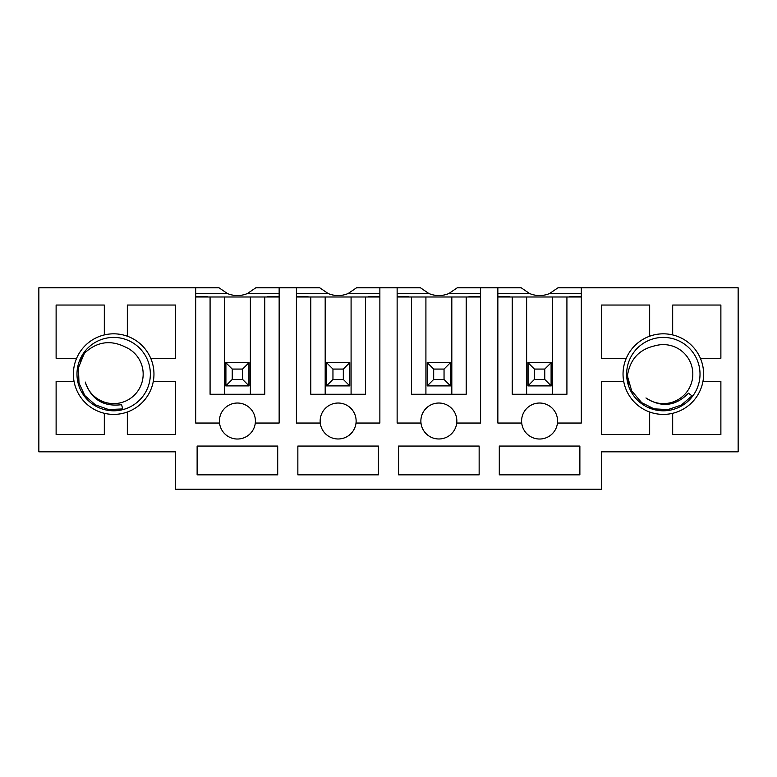 <?xml version="1.0" encoding="UTF-8"?>
<svg xmlns="http://www.w3.org/2000/svg" width="777" height="777" viewBox="0 0 777 777"><rect width="100%" height="100%" fill="white"/><g stroke="black" fill="none" stroke-linecap="round" stroke-linejoin="round"><path stroke-width="1.17" d="M521.707 423.038A17.988 17.988 0 0 1 539.588 403.03A17.988 17.988 0 0 1 557.459 423.038A17.988 17.988 0 0 1 521.707 423.038L497.853 423.038L497.853 287.781L480.584 287.781L480.584 423.038L456.73 423.038A17.988 17.988 0 0 1 420.988 423.038L397.134 423.038L397.134 287.781L379.866 287.781L379.866 423.038L356.012 423.038A17.988 17.988 0 0 1 320.27 423.038L296.416 423.038L296.416 287.781L279.147 287.781L279.147 423.038L255.293 423.038A17.988 17.988 0 0 1 219.541 423.038L195.687 423.038L195.687 287.781L218.997 287.781L227.438 293.531A25.709 25.709 0 0 0 247.397 293.531L255.837 287.781L279.147 287.781M497.853 287.781L521.163 287.781L529.603 293.531L497.853 293.531M480.584 293.531L448.834 293.531L457.274 287.781L480.584 287.781M497.853 296.416L509.362 296.416L509.469 296.989M581.313 296.416L569.803 296.416L569.696 296.989M581.313 293.531L549.562 293.531L558.003 287.781L581.313 287.781L581.313 423.038L557.459 423.038M526.631 296.989L512.247 296.989L512.247 394.26L566.919 394.26L566.919 296.989L526.631 296.989L526.631 394.26M552.534 394.26L552.534 296.989M497.853 296.989L512.247 296.989M566.919 296.989L581.313 296.989M529.603 293.531A25.709 25.709 0 0 0 549.562 293.531M527.933 362.597L527.933 385.907L551.243 385.907L551.243 362.597L527.933 362.597M499.29 446.056L499.29 474.834L579.875 474.834L579.875 446.056L499.29 446.056M397.134 287.781L420.444 287.781L428.885 293.531L397.134 293.531M379.866 293.531L348.115 293.531L356.556 287.781L379.866 287.781M397.134 296.416L408.644 296.416L408.751 296.989M480.584 296.416L469.075 296.416L468.978 296.989M425.913 296.989L411.519 296.989L411.519 394.26L466.2 394.26L466.2 296.989L425.913 296.989L425.913 394.26M451.816 394.26L451.816 296.989M397.134 296.989L411.519 296.989M466.2 296.989L480.584 296.989M428.885 293.531A25.709 25.709 0 0 0 448.834 293.531M427.204 362.597L427.204 385.907L450.514 385.907L450.514 362.597L427.204 362.597M420.988 423.038A17.988 17.988 0 0 1 438.859 403.03A17.988 17.988 0 0 1 456.73 423.038M398.572 446.056L398.572 474.834L479.147 474.834L479.147 446.056L398.572 446.056M296.416 287.781L319.726 287.781L328.166 293.531L296.416 293.531M296.416 296.416L307.925 296.416L308.022 296.989M379.866 296.416L368.356 296.416L368.249 296.989M325.184 296.989L310.8 296.989L310.8 394.26L365.481 394.26L365.481 296.989L325.184 296.989L325.184 394.26M351.087 394.26L351.087 296.989M296.416 296.989L310.8 296.989M365.481 296.989L379.866 296.989M328.166 293.531A25.709 25.709 0 0 0 348.115 293.531M326.486 362.597L326.486 385.907L349.796 385.907L349.796 362.597L326.486 362.597M320.27 423.038A17.988 17.988 0 0 1 338.141 403.03A17.988 17.988 0 0 1 356.012 423.038M297.853 446.056L297.853 474.834L378.428 474.834L378.428 446.056L297.853 446.056M195.687 296.416L207.197 296.416L207.304 296.989M279.147 296.416L267.638 296.416L267.531 296.989M279.147 293.531L247.397 293.531M227.438 293.531L195.687 293.531M195.687 287.781L38.85 287.781L38.85 451.816L175.544 451.816L175.544 489.219L601.456 489.219L601.456 451.816L738.15 451.816L738.15 287.781L581.313 287.781M672.678 413.296L672.678 434.547L720.881 434.547L720.881 381.303L702.971 381.303A40.287 40.287 0 0 0 700.378 358.284L720.881 358.284L720.881 305.04L672.678 305.04L672.678 334.926A40.287 40.287 0 0 0 649.659 336.208L649.659 305.04L601.456 305.04L601.456 358.284L626.281 358.284A40.287 40.287 0 0 0 623.688 381.303L601.456 381.303L601.456 434.547L649.659 434.547L649.659 412.014A40.287 40.287 0 0 0 702.971 381.303M150.719 358.284L175.544 358.284L175.544 305.04L127.341 305.04L127.341 336.208A40.287 40.287 0 0 0 104.322 334.926L104.322 305.04L56.119 305.04L56.119 358.284L76.622 358.284A40.287 40.287 0 0 0 74.029 381.303L56.119 381.303L56.119 434.547L104.322 434.547L104.322 413.296A40.287 40.287 0 0 0 127.341 412.014L127.341 434.547L175.544 434.547L175.544 381.303L153.312 381.303A40.287 40.287 0 0 0 127.341 336.208M197.125 446.056L197.125 474.834L277.71 474.834L277.71 446.056L197.125 446.056M219.541 423.038A17.988 17.988 0 0 1 237.412 403.03A17.988 17.988 0 0 1 255.293 423.038M250.369 394.26L250.369 296.989L224.466 296.989L224.466 394.26M195.687 296.989L210.081 296.989L210.081 394.26L264.753 394.26L264.753 296.989L279.147 296.989M225.757 362.597L225.757 385.907L249.067 385.907L249.067 362.597L225.757 362.597M224.466 296.989L210.081 296.989M264.753 296.989L250.369 296.989M127.341 412.014A40.287 40.287 0 0 0 153.312 381.303M74.029 381.303A40.287 40.287 0 0 0 104.322 413.296M104.322 334.926A40.287 40.287 0 0 0 76.622 358.284M623.688 381.303A40.287 40.287 0 0 0 649.659 412.014M649.659 336.208A40.287 40.287 0 0 0 626.281 358.284M700.378 358.284A40.287 40.287 0 0 0 672.678 334.926M85.266 382.061A29.497 29.497 0 0 0 133.207 396.212A29.497 29.497 0 0 0 125.058 346.901C110.217 339.617 96.63 341.763 84.285 353.35L78.458 367.686L78.992 383.11L84.868 395.658L95.328 404.827L108.605 409.547L122.698 408.935L121.6 404.681C103.331 406.973 91.22 399.427 85.266 382.061M78.156 383.323A36.694 36.694 0 0 0 139.404 400.262A36.694 36.694 0 0 0 123.456 338.743A36.694 36.694 0 0 0 78.156 383.323M82.168 356.769L84.411 353.214M85.732 396.756L82.177 391.472M81.138 358.848L84.567 353.059M80.196 361.169L84.829 352.787M645.959 397.95A29.497 29.497 0 0 0 692.356 379.361A29.497 29.497 0 0 0 655.409 345.697C639.248 349.174 629.914 359.275 627.398 376.019L631.701 390.88L641.676 402.651L654.059 408.867L667.958 409.586L681.303 405.07L691.986 395.852L688.49 393.191C675.563 406.313 661.382 407.896 645.959 397.95M641.151 403.341A36.694 36.694 0 0 0 699.727 378.7A36.694 36.694 0 0 0 649.096 340.287A36.694 36.694 0 0 0 641.151 403.341M627.855 380.011L627.408 375.835M655.429 409.197L649.358 407.245M628.34 382.284L627.437 375.612M629.03 384.693L627.476 375.242M248.931 362.742L248.931 385.771L225.903 385.771L225.903 362.742L248.931 362.742L242.599 369.075L232.236 369.075L232.236 379.438L242.599 379.438L242.599 369.075M225.903 362.742L232.236 369.075M225.903 385.771L232.236 379.438M248.931 385.771L242.599 379.438M349.65 362.742L349.65 385.771L326.631 385.771L326.631 362.742L349.65 362.742L343.317 369.075L332.954 369.075L332.954 379.438L343.317 379.438L343.317 369.075M326.631 362.742L332.954 369.075M326.631 385.771L332.954 379.438M349.65 385.771L343.317 379.438M450.369 362.742L450.369 385.771L427.35 385.771L427.35 362.742L450.369 362.742L444.046 369.075L433.683 369.075L433.683 379.438L444.046 379.438L444.046 369.075M427.35 362.742L433.683 369.075M427.35 385.771L433.683 379.438M450.369 385.771L444.046 379.438M551.097 362.742L551.097 385.771L528.069 385.771L528.069 362.742L551.097 362.742L544.764 369.075L534.401 369.075L534.401 379.438L544.764 379.438L544.764 369.075M528.069 362.742L534.401 369.075M528.069 385.771L534.401 379.438M551.097 385.771L544.764 379.438"/></g></svg>
